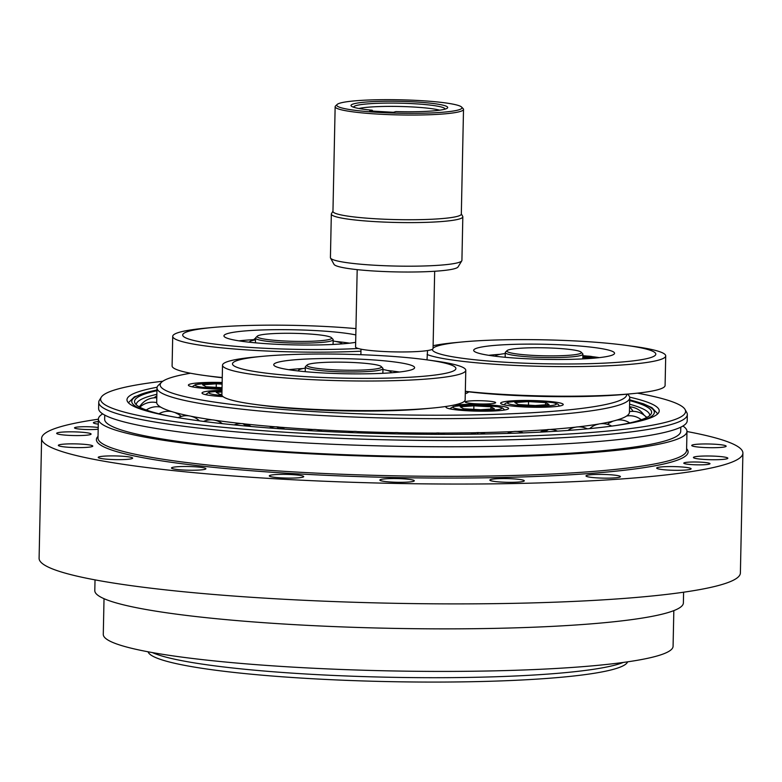 <?xml version="1.0" encoding="UTF-8"?>
<svg xmlns="http://www.w3.org/2000/svg" width="782" height="782" viewBox="0 0 782 782"><rect width="100%" height="100%" fill="white"/><g stroke="black" fill="none" stroke-linecap="round" stroke-linejoin="round"><path stroke-width="1.17" d="M545.611 402.574L549.023 404.538L535.347 405.526L518.271 404.538L514.869 402.564L528.544 401.577L545.611 402.574L545.572 404.793M528.466 405.125L528.544 401.577M355.947 328.626A111.767 11.974 1.2 0 0 212.626 327.492A111.767 11.974 1.2 0 0 209.947 343.435A111.767 11.974 1.2 0 0 358.215 348.489M360.961 351.186A121.66 13.03 -178.8 0 1 236.379 349.153A121.66 13.03 -178.8 0 1 172.714 336.348A121.66 13.03 -178.8 0 1 205.363 328.176L212.626 327.492M335.625 341.441A70.458 7.546 -178.8 0 1 347.462 342.848A70.458 7.546 -178.8 0 1 349.613 343.171M238.95 340.854A70.458 7.546 -178.8 0 1 254.355 339.632M222.254 377.755A111.767 11.974 -178.8 0 1 211.599 376.455L204.376 375.468A121.66 13.03 1.2 0 0 222.254 377.54M172.714 336.348L172.099 365.927A121.66 13.03 1.2 0 0 204.376 375.468M355.663 342.33A70.458 7.546 -178.8 0 1 276.339 344.266A70.458 7.546 -178.8 0 1 223.935 335.869A70.458 7.546 -178.8 0 1 269.868 329.76A70.458 7.546 -178.8 0 1 347.658 333.513A70.458 7.546 -178.8 0 1 355.82 334.921M427.021 359.867L427.529 350.561M432.387 349.29A111.767 11.974 1.2 0 0 434.372 351.783A111.767 11.974 1.2 0 0 594.486 363.532A111.767 11.974 1.2 0 0 626.206 345.38A111.767 11.974 1.2 0 0 462.367 341.949A111.767 11.974 1.2 0 0 433.062 348.176M433.111 345.722A121.66 13.03 -178.8 0 1 455.104 342.633L462.367 341.949M626.206 345.38L633.44 346.367A121.66 13.03 -178.8 0 1 665.717 355.908A121.66 13.03 -178.8 0 1 560.811 366.611A121.66 13.03 -178.8 0 1 427.128 354.52M488.691 355.311A70.458 7.546 -178.8 0 1 500.089 354.324M582.873 355.663A70.458 7.546 -178.8 0 1 587.292 356.093M582.844 357.237L593.636 357.247A50.879 5.445 1.2 0 0 592.111 356.631A70.458 7.546 -178.8 0 1 599.354 357.628M465.339 391.303A121.66 13.03 1.2 0 0 632.442 393.659L625.18 394.343A111.767 11.974 -178.8 0 1 465.329 391.43M632.442 393.659A121.66 13.03 1.2 0 0 665.091 385.477L665.717 355.908M557.39 359.485A70.458 7.546 -178.8 0 1 473.677 350.326A70.458 7.546 -178.8 0 1 544.272 344.256A70.458 7.546 -178.8 0 1 614.554 353.278A70.458 7.546 -178.8 0 1 557.39 359.485M382.251 373.327A38.826 4.154 1.2 0 0 382.877 372.613L382.965 368.566A38.826 4.154 1.2 0 0 382.75 368.107L381.225 366.543A37.262 3.988 -178.8 0 1 344.09 370.179A37.262 3.988 -178.8 0 1 307.15 364.989A37.262 3.988 -178.8 0 1 308.978 364.158A37.262 3.988 -178.8 0 1 348.42 362.31A37.262 3.988 -178.8 0 1 381.225 366.543M391.205 372.789A46.421 4.975 1.2 0 0 391.264 372.535A46.421 4.975 1.2 0 0 382.945 369.515M305.293 368.146A46.421 4.975 1.2 0 0 298.441 370.59A46.421 4.975 1.2 0 0 298.587 371M307.15 364.989L305.557 366.494A38.826 4.154 1.2 0 0 305.322 366.934L305.234 370.981A38.826 4.154 1.2 0 0 305.83 371.733M288.744 369.7A70.458 7.546 -178.8 0 1 303.045 368.537M387.559 370.502A70.458 7.546 -178.8 0 1 399.407 372.017M461.321 213.877L462.709 216.379A65.756 7.048 -178.8 0 1 462.827 216.819A65.756 7.048 -178.8 0 1 396.933 222.479A65.756 7.048 -178.8 0 1 331.333 214.063A65.756 7.048 -178.8 0 1 331.47 213.633L332.956 211.189M337.13 104.465L335.537 105.971A64.192 6.872 1.2 0 0 335.146 106.704L332.956 211.404A64.192 6.872 1.2 0 0 396.992 219.615A64.192 6.872 1.2 0 0 461.321 214.092L463.511 109.392A64.192 6.872 1.2 0 0 463.149 108.649L461.624 107.075A62.628 6.706 -178.8 0 1 399.221 113.204A62.628 6.706 -178.8 0 1 337.13 104.465A62.628 6.706 -178.8 0 1 340.209 103.068A62.628 6.706 -178.8 0 1 406.493 99.979A62.628 6.706 -178.8 0 1 461.624 107.075M335.146 106.704A64.192 6.872 1.2 0 0 399.182 114.925A64.192 6.872 1.2 0 0 463.511 109.392M372.222 110.223A48.357 5.181 -178.8 0 1 351.841 106.469A48.357 5.181 -178.8 0 1 399.475 101.318A48.357 5.181 -178.8 0 1 446.845 108.454A48.357 5.181 -178.8 0 1 395.878 111.591L393.434 112.295L369.769 110.927L372.222 110.223L373.112 111.513M330.542 258.08L334.022 264.365A62.14 6.657 1.2 0 0 395.897 271.901A62.14 6.657 1.2 0 0 458.037 266.955L461.781 260.836A65.756 7.048 -178.8 0 1 396.024 266.066A65.756 7.048 -178.8 0 1 330.542 258.08A65.756 7.048 -178.8 0 1 330.424 257.64L331.333 214.063M462.827 216.819L461.918 260.396A65.756 7.048 -178.8 0 1 461.781 260.836M357.188 269.634L355.566 346.925A38.748 4.154 1.2 0 0 381.606 351.392A38.748 4.154 1.2 0 0 433.052 348.547L434.675 271.256M439.689 110.184A43.841 4.692 1.2 0 0 399.367 106.469A43.841 4.692 1.2 0 0 358.909 108.493M444.938 109.167A45.649 4.888 1.2 0 0 399.436 103.165A45.649 4.888 1.2 0 0 353.708 107.261M380.824 355.644A111.767 11.974 1.2 0 0 262.429 356.338A111.767 11.974 1.2 0 0 265.978 373.122A111.767 11.974 1.2 0 0 422.016 376.396A111.767 11.974 1.2 0 0 426.268 359.769A111.767 11.974 1.2 0 0 380.824 355.644M426.268 359.769L433.502 360.756A121.66 13.03 -178.8 0 1 465.779 370.297A121.66 13.03 -178.8 0 1 343.875 380.775A121.66 13.03 -178.8 0 1 222.518 365.204A121.66 13.03 -178.8 0 1 255.167 357.022L262.429 356.338M432.505 408.048L425.242 408.732A111.767 11.974 -178.8 0 1 261.403 405.301L254.17 404.314A121.66 13.03 1.2 0 0 432.505 408.048A121.66 13.03 1.2 0 0 465.153 399.866L465.779 370.297M222.518 365.204L221.893 394.773A121.66 13.03 1.2 0 0 254.17 404.314M277.63 362.34A70.458 7.546 -178.8 0 1 355.966 358.997A70.458 7.546 -178.8 0 1 414.616 367.667A70.458 7.546 -178.8 0 1 344.021 373.737A70.458 7.546 -178.8 0 1 273.739 364.715A70.458 7.546 -178.8 0 1 277.63 362.34M305.322 366.934A38.826 4.154 1.2 0 0 344.06 371.909A38.826 4.154 1.2 0 0 382.965 368.566M551.134 355.869A37.262 3.988 -178.8 0 1 507.088 350.6A37.262 3.988 -178.8 0 1 544.204 347.814A37.262 3.988 -178.8 0 1 581.163 352.144A37.262 3.988 -178.8 0 1 551.134 355.869M507.088 350.6L505.495 352.105A38.826 4.154 1.2 0 0 505.26 352.545A38.826 4.154 1.2 0 0 551.398 357.599A38.826 4.154 1.2 0 0 582.903 354.168A38.826 4.154 1.2 0 0 582.688 353.718L581.163 352.144M505.778 357.345A38.826 4.154 -178.8 0 1 505.182 356.592L505.26 352.545M582.903 354.168L582.825 358.215A38.826 4.154 -178.8 0 1 582.189 358.938M592.111 356.631A6.266 0.674 1.2 0 0 586.383 356.064A6.266 0.674 -178.8 0 1 582.873 355.859M505.24 353.562A46.421 4.975 1.2 0 0 495.25 356.23M594.76 358.097A50.879 5.445 1.2 0 0 594.222 357.589L582.834 357.579M586.783 357.071L583.059 356.66L589.325 356.797L586.783 357.071M589.139 358.439L585.425 358.029L591.681 358.166L589.139 358.439M322.555 335.312A37.262 3.988 -178.8 0 1 331.431 337.687A37.262 3.988 -178.8 0 1 294.296 341.333A37.262 3.988 -178.8 0 1 257.346 336.143A37.262 3.988 -178.8 0 1 283.319 333.298A37.262 3.988 -178.8 0 1 322.555 335.312M257.346 336.143L255.763 337.648A38.826 4.154 1.2 0 0 255.528 338.088A38.826 4.154 1.2 0 0 294.257 343.054A38.826 4.154 1.2 0 0 333.171 339.711A38.826 4.154 1.2 0 0 332.956 339.261L331.431 337.687M333.171 339.711L333.083 343.757A38.826 4.154 -178.8 0 1 332.458 344.481M256.037 342.878A38.826 4.154 -178.8 0 1 255.44 342.135L255.528 338.088M255.518 338.616A6.266 0.674 1.2 0 0 254.375 338.977A6.266 0.674 1.2 0 0 255.118 339.31A6.266 0.674 -178.8 0 1 255.499 339.417M255.489 339.867A6.266 0.674 -178.8 0 1 255.098 339.955A46.421 4.975 1.2 0 0 249.438 342.203A46.421 4.975 1.2 0 0 249.438 342.223L249.438 342.223M342.203 343.875A46.421 4.975 1.2 0 0 333.142 340.991M490.959 406.816L494.371 408.791L480.695 409.768L463.618 408.781L460.217 406.806L473.882 405.829L490.959 406.816L490.92 409.035M473.814 409.367L473.882 405.829M222.039 387.696L206.037 386.767L202.626 384.803L216.301 383.815L222.117 384.148M216.223 387.364L216.301 383.815M434.851 434.342L436.483 433.081L438.692 433.081L438.419 434.352M473.589 434.166L476.17 432.72L478.271 432.681L477.02 434.118M541.76 432.045L548.544 429.582L544.595 431.899M567.947 430.432A18.641 18.641 0 0 1 574.79 427.324L576.06 427.08A18.641 18.641 0 0 1 587.282 428.839M589.745 428.604A18.641 18.641 0 0 1 596.021 424.763L598.963 423.991A236.428 25.317 1.2 0 1 578.123 426.874M600.4 423.746A236.428 25.317 1.2 0 0 615.991 420.325L616.441 420.159M607.467 424.333A18.641 18.641 0 0 1 609.227 423.003L613.01 421.117M615.991 420.325L616.734 420.11M618.093 419.954L618.67 419.514M616.754 420.1A236.428 25.317 1.2 0 0 626.255 416.259L626.607 416.034A236.428 25.317 1.2 0 0 629.432 412.241L629.735 397.823A236.428 25.317 1.2 0 0 628.415 395.066L627.506 394.128M626.646 394.206A233.29 24.985 -178.8 0 1 316.945 411.782A233.29 24.985 -178.8 0 1 161.6 382.202L158.423 385.223A236.428 25.317 1.2 0 0 156.996 387.921L156.693 402.339A236.428 25.317 1.2 0 0 156.703 402.652L156.732 402.896A236.428 25.317 1.2 0 0 160.711 407.129L161.131 407.373A236.428 25.317 1.2 0 0 171.737 411.596M167.622 410.237L169.01 411.293M174.806 412.495L178.316 414.206A18.641 18.641 0 0 1 181.199 416.474M172.578 411.85L171.776 411.615L172.578 411.85A236.428 25.317 1.2 0 0 186.067 415.232A236.428 25.317 1.2 0 0 189.107 415.868M212.411 419.885A236.428 25.317 1.2 0 1 190.73 416.19L193.125 416.894A18.641 18.641 0 0 1 199.43 420.863M203.564 421.41A18.641 18.641 0 0 1 214.727 420.198L215.637 420.403A18.641 18.641 0 0 1 222.371 423.658M246.516 426.082L242.977 423.746L249.409 426.346M279.086 428.722L276.975 426.943L278.939 427.109L282.331 428.947M156.996 387.921A236.428 25.317 1.2 0 0 315.85 415.193A236.428 25.317 1.2 0 0 629.735 397.823M317.023 429.689A236.428 25.317 1.2 0 0 353.151 431.429M357.315 431.586A236.428 25.317 1.2 0 0 394.529 432.642M398.732 432.729A236.428 25.317 1.2 0 0 436.483 433.081M438.692 433.081A236.428 25.317 1.2 0 0 476.17 432.72M478.271 432.681A236.428 25.317 1.2 0 0 513.207 431.586M516.863 431.429A236.428 25.317 1.2 0 0 546.843 429.709M548.544 429.582A236.428 25.317 1.2 0 0 575.679 427.148M215.021 420.257A236.428 25.317 1.2 0 0 242.977 423.746M244.727 423.932A236.428 25.317 1.2 0 0 276.975 426.943M278.939 427.109A236.428 25.317 1.2 0 0 313.015 429.465M222.01 389.182A31.319 3.353 -178.8 0 1 188.394 385.135A31.319 3.353 -178.8 0 1 213.809 382.369A31.319 3.353 -178.8 0 1 222.156 382.496M223.065 396.63A31.319 3.353 -178.8 0 1 202.01 393.014A31.319 3.353 -178.8 0 1 221.99 390.306M453.873 405.086A31.319 3.353 -178.8 0 1 488.437 404.89A31.319 3.353 -178.8 0 1 508.603 408.448A31.319 3.353 -178.8 0 1 488.183 411.166A31.319 3.353 -178.8 0 1 453.609 409.504A31.319 3.353 -178.8 0 1 445.984 407.139A31.319 3.353 -178.8 0 1 447.04 406.308M508.261 405.565A31.319 3.353 -178.8 0 1 500.627 403.209A31.319 3.353 -178.8 0 1 532.004 400.511A31.319 3.353 -178.8 0 1 563.245 404.519A31.319 3.353 -178.8 0 1 542.835 407.236A31.319 3.353 -178.8 0 1 508.261 405.565M491.956 401.518A15.19 1.623 -178.8 0 1 495.661 402.662A15.19 1.623 -178.8 0 1 480.441 403.962A15.19 1.623 -178.8 0 1 465.29 402.026A15.19 1.623 -178.8 0 1 475.192 400.707A15.19 1.623 -178.8 0 1 491.956 401.518M465.31 392.711A73.586 7.879 -178.8 0 1 466.287 393.336M465.28 393.688A75.395 8.074 1.2 0 0 468.653 391.831M161.6 382.202A233.29 24.985 -178.8 0 1 190.515 373.229M147.974 651.768L148.365 652.481A239.976 25.698 1.2 0 0 309.183 678.551A239.976 25.698 1.2 0 0 627.281 662.51L627.702 661.816M623.234 662.452A242.684 25.992 -178.8 0 1 308.391 674.143A242.684 25.992 -178.8 0 1 152.402 652.589M156.938 390.707A258.588 27.693 1.2 0 0 135.003 403.189A258.588 27.693 1.2 0 0 169.108 416.073M616.451 425.447A258.588 27.693 1.2 0 0 651.064 414.001A258.588 27.693 1.2 0 0 629.676 400.609M156.859 394.304A256.779 27.497 1.2 0 0 136.283 404.607A256.779 27.497 1.2 0 0 136.283 404.773M649.715 415.525A256.779 27.497 1.2 0 0 649.725 415.369A256.779 27.497 1.2 0 0 629.598 404.206M140.174 405.946A256.779 27.497 1.2 0 0 138.961 406.708M646.968 417.353A256.779 27.497 1.2 0 0 645.502 416.356M629.666 397.158A266.173 28.504 -178.8 0 1 659.216 410.892A266.173 28.504 -178.8 0 1 392.505 433.824A266.173 28.504 -178.8 0 1 126.987 399.749A266.173 28.504 -178.8 0 1 141.698 390.765A266.173 28.504 -178.8 0 1 157.084 387.256M637.428 393.151A292.546 31.329 -178.8 0 1 685.061 409.485A292.546 31.329 -178.8 0 1 392.447 436.639A292.546 31.329 -178.8 0 1 101.23 397.256A292.546 31.329 -178.8 0 1 116.792 389.319A292.546 31.329 -178.8 0 1 162.832 381.225M101.23 397.256L99.353 400.316A294.355 31.524 1.2 0 0 98.747 402.271A294.355 31.524 1.2 0 0 392.378 439.953A294.355 31.524 1.2 0 0 687.329 414.597A294.355 31.524 1.2 0 0 686.801 412.622L685.061 409.485M98.747 402.271L98.62 408.497A294.355 31.524 1.2 0 0 392.251 446.18A294.355 31.524 1.2 0 0 687.202 420.824L687.329 414.597M682.911 426.024A294.355 31.524 -178.8 0 1 686.977 431.41A294.355 31.524 -178.8 0 1 392.026 456.756A294.355 31.524 -178.8 0 1 98.395 419.074A294.355 31.524 -178.8 0 1 102.686 413.873M686.977 431.527A350.717 37.565 -178.8 0 1 742.9 453.13A350.717 37.565 -178.8 0 1 277.278 478.897A350.717 37.565 -178.8 0 1 41.612 438.438A350.717 37.565 -178.8 0 1 98.395 419.201M270.249 475.29A17.224 1.847 -178.8 0 1 289.399 474.478A17.224 1.847 -178.8 0 1 303.729 476.6A17.224 1.847 -178.8 0 1 286.476 478.076A17.224 1.847 -178.8 0 1 269.291 475.876A17.224 1.847 -178.8 0 1 270.249 475.29M379.866 480.099A17.224 1.847 -178.8 0 1 379.866 480.07A17.224 1.847 -178.8 0 1 397.119 478.584A17.224 1.847 -178.8 0 1 414.304 480.793A17.224 1.847 -178.8 0 1 397.197 482.279A17.224 1.847 -178.8 0 1 379.866 480.099M490.979 480.774A17.224 1.847 -178.8 0 1 489.855 480.089A17.224 1.847 -178.8 0 1 507.107 478.604A17.224 1.847 -178.8 0 1 524.292 480.813A17.224 1.847 -178.8 0 1 510.167 482.328A17.224 1.847 -178.8 0 1 490.979 480.774M590.185 477.225A17.224 1.847 -178.8 0 1 585.992 475.925A17.224 1.847 -178.8 0 1 603.245 474.439A17.224 1.847 -178.8 0 1 620.429 476.649A17.224 1.847 -178.8 0 1 609.198 478.134A17.224 1.847 -178.8 0 1 590.185 477.225M665.521 469.884A17.224 1.847 -178.8 0 1 656.684 468.086A17.224 1.847 -178.8 0 1 673.947 466.6A17.224 1.847 -178.8 0 1 691.122 468.799A17.224 1.847 -178.8 0 1 665.521 469.884M707.896 459.63A17.224 1.847 -178.8 0 1 693.409 457.509A17.224 1.847 -178.8 0 1 710.662 456.023A17.224 1.847 -178.8 0 1 727.847 458.223A17.224 1.847 -178.8 0 1 707.896 459.63M712.197 447.715A17.224 1.847 -178.8 0 1 691.728 445.476A17.224 1.847 -178.8 0 1 708.991 443.99A17.224 1.847 -178.8 0 1 726.165 446.19A17.224 1.847 -178.8 0 1 712.197 447.715M98.288 424.157A17.224 1.847 -178.8 0 1 93.39 422.769A17.224 1.847 -178.8 0 1 98.346 421.576M76.616 431.938A17.224 1.847 -178.8 0 1 91.103 434.059A17.224 1.847 -178.8 0 1 73.84 435.545A17.224 1.847 -178.8 0 1 56.666 433.345A17.224 1.847 -178.8 0 1 76.616 431.938M72.315 443.853A17.224 1.847 -178.8 0 1 92.775 446.092A17.224 1.847 -178.8 0 1 75.522 447.578A17.224 1.847 -178.8 0 1 58.337 445.378A17.224 1.847 -178.8 0 1 72.315 443.853M106.606 456.004A17.224 1.847 -178.8 0 1 123.947 456.346A17.224 1.847 -178.8 0 1 132.657 458.135A17.224 1.847 -178.8 0 1 115.394 459.62A17.224 1.847 -178.8 0 1 98.219 457.411A17.224 1.847 -178.8 0 1 106.606 456.004M175.344 466.922A17.224 1.847 -178.8 0 1 194.483 466.746A17.224 1.847 -178.8 0 1 205.92 468.731A17.224 1.847 -178.8 0 1 188.657 470.207A17.224 1.847 -178.8 0 1 171.483 468.007A17.224 1.847 -178.8 0 1 175.344 466.922M98.18 429.201A13.118 1.408 -178.8 0 1 83.518 429.396A13.118 1.408 -178.8 0 1 74.505 427.871A13.118 1.408 -178.8 0 1 75.228 427.431A13.118 1.408 -178.8 0 1 85.688 426.718A13.118 1.408 -178.8 0 1 98.219 427.539M709.284 464.137A13.118 1.408 -178.8 0 1 694.699 464.762A13.118 1.408 -178.8 0 1 683.781 463.149A13.118 1.408 -178.8 0 1 696.928 462.015A13.118 1.408 -178.8 0 1 710.007 463.697A13.118 1.408 -178.8 0 1 709.284 464.137M95.023 579.882L94.798 590.586A294.355 31.524 1.2 0 0 292.595 624.544A294.355 31.524 1.2 0 0 683.38 602.922L683.605 592.209M742.9 453.13L740.388 572.971A350.717 37.565 -178.8 0 1 274.765 598.738A350.717 37.565 -178.8 0 1 39.1 558.28L41.612 438.438M104.739 415.095L104.651 419.211A288.089 30.85 1.2 0 0 392.036 456.092A288.089 30.85 1.2 0 0 680.711 431.273L680.799 427.158M673.83 610.625L673.077 646.303A284.961 30.518 -178.8 0 1 657.33 655.912A284.961 30.518 -178.8 0 1 340.493 669.441A284.961 30.518 -178.8 0 1 103.283 634.368L104.026 598.68M221.902 394.47L219.654 394.343L216.243 392.368L221.951 391.958M536.54 406.22A24.428 2.62 -178.8 0 1 508.877 402.222A24.428 2.62 -178.8 0 1 550.411 402.222A24.428 2.62 -178.8 0 1 536.54 406.22M255.118 339.31L255.108 339.955M481.888 410.462A24.428 2.62 -178.8 0 1 454.225 406.464A24.428 2.62 -178.8 0 1 495.759 406.464A24.428 2.62 -178.8 0 1 481.888 410.462M222.029 388.439A24.428 2.62 -178.8 0 1 196.634 384.451A24.428 2.62 -178.8 0 1 222.137 383.229L206.536 383.278L195.52 384.578L192.108 386.797M128.424 402.681A264.883 28.367 1.2 0 0 128.385 402.759L134.484 396.767L156.947 389.876M641.582 420.667A261.354 27.996 1.2 0 0 629.696 399.895M156.947 389.993A261.354 27.996 1.2 0 0 144.201 410.257M98.033 436.366A295.919 31.691 1.2 0 0 391.596 477.47A295.919 31.691 1.2 0 0 686.616 448.692M686.977 431.41L686.576 450.393A294.355 31.524 -178.8 0 1 391.626 475.749A294.355 31.524 -178.8 0 1 97.994 438.067L98.395 419.074M222.039 395.448A24.428 2.62 -178.8 0 1 210.25 392.026A24.428 2.62 -178.8 0 1 221.98 390.805L209.136 392.153L205.558 394.646M559.629 406.005L557.84 404.099L553.343 402.652L539.394 401.195L518.779 401.049L508.134 402.241L505.27 403.541L504.185 404.841M360.883 354.696L361.001 349.163M254.375 338.977L254.355 340.092M504.82 409.964L502.279 407.891L498.681 406.894L484.742 405.438L464.127 405.291L453.482 406.484L449.689 408.81M322.125 431.332A18.641 18.641 0 0 0 307.6 430.55M362.134 432.993A18.641 18.641 0 0 0 348.166 432.495M403.522 434.03A18.641 18.641 0 0 0 389.7 433.756M444.987 434.362A18.641 18.641 0 0 0 430.931 434.323M485.27 433.981A18.641 18.641 0 0 0 470.568 434.206M523.148 432.886A18.641 18.641 0 0 0 507.371 433.433M557.488 431.146A18.641 18.641 0 0 0 540.186 432.123M611.69 426.112A18.641 18.641 0 0 0 599.579 423.854M629.725 422.925A18.641 18.641 0 0 0 616.617 420.13M641.299 419.758A18.641 18.641 0 0 0 626.617 416.024M646.646 417.52A18.641 18.641 0 0 0 629.442 411.645M644.045 415.134A18.641 18.641 0 0 0 629.549 406.826M633.088 411.352A18.641 18.641 0 0 0 629.539 407.031M156.82 395.946A18.641 18.641 0 0 0 154.034 397.833M156.781 397.803A18.641 18.641 0 0 0 139.499 407.021M156.703 402.632A18.641 18.641 0 0 0 139.841 407.207M160.711 407.129A18.641 18.641 0 0 0 146.273 410.012M171.952 411.635A18.641 18.641 0 0 0 158.961 413.776M190.143 416.044A18.641 18.641 0 0 0 178.169 417.676M251.11 426.493A18.641 18.641 0 0 0 234.199 424.9M284.726 429.113A18.641 18.641 0 0 0 269.223 427.989M657.662 413.766L651.914 407.647L643.586 403.854L629.696 399.788"/></g></svg>
